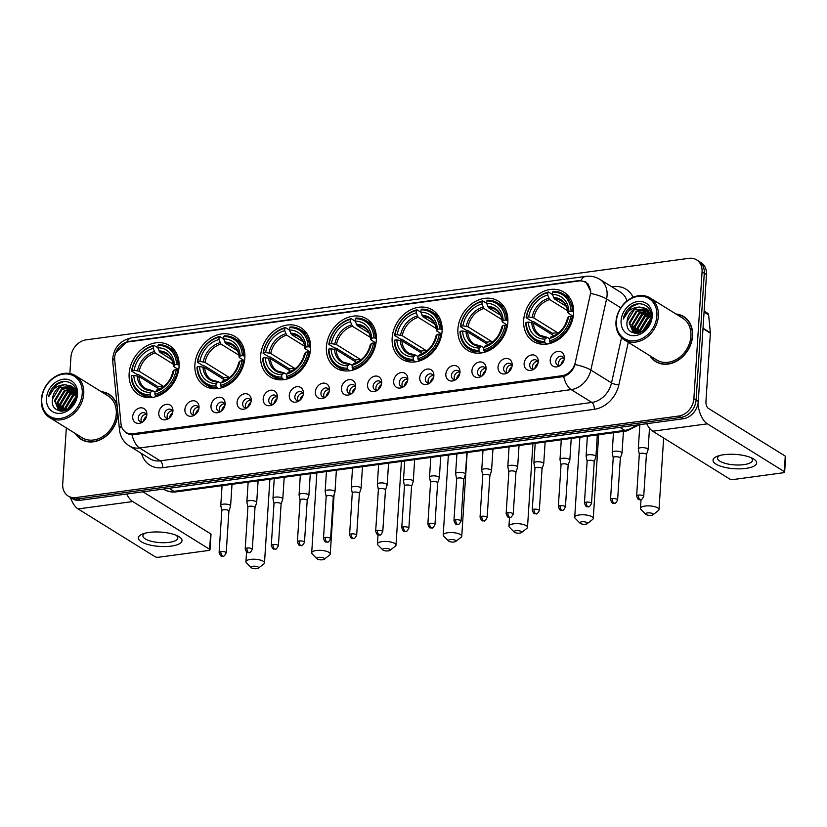 <?xml version="1.0" encoding="UTF-8"?>
<svg xmlns="http://www.w3.org/2000/svg" width="827" height="827" viewBox="0 0 827 827"><rect width="100%" height="100%" fill="white"/><g stroke="black" fill="none" stroke-linecap="round" stroke-linejoin="round"><path stroke-width="1.24" d="M392.153 337.943A28.976 23.321 -58.2 0 0 401.829 359.187A28.976 23.321 -58.2 0 0 427.363 357.037A28.976 23.321 -58.2 0 0 442.083 331.193A28.976 23.321 -58.2 0 0 432.407 309.949A28.976 23.321 -58.2 0 0 406.884 312.089A28.976 23.321 -58.2 0 0 392.153 337.943M194.893 364.614A28.976 23.321 -58.2 0 0 204.569 385.858A28.976 23.321 -58.2 0 0 230.092 383.718A28.976 23.321 -58.2 0 0 244.823 357.864A28.976 23.321 -58.2 0 0 235.147 336.62A28.976 23.321 -58.2 0 0 209.613 338.76A28.976 23.321 -58.2 0 0 194.893 364.614M260.65 355.724A28.976 23.321 -58.2 0 0 270.326 376.967A28.976 23.321 -58.2 0 0 295.849 374.827A28.976 23.321 -58.2 0 0 310.58 348.973A28.976 23.321 -58.2 0 0 300.894 327.73A28.976 23.321 -58.2 0 0 275.37 329.87A28.976 23.321 -58.2 0 0 260.65 355.724M326.396 346.833A28.976 23.321 -58.2 0 0 336.082 368.077A28.976 23.321 -58.2 0 0 361.606 365.937A28.976 23.321 -58.2 0 0 376.326 340.083A28.976 23.321 -58.2 0 0 366.65 318.84A28.976 23.321 -58.2 0 0 341.127 320.979A28.976 23.321 -58.2 0 0 326.396 346.833M457.91 329.053A28.976 23.321 -58.2 0 0 467.586 350.297A28.976 23.321 -58.2 0 0 493.109 348.146A28.976 23.321 -58.2 0 0 507.84 322.292A28.976 23.321 -58.2 0 0 498.164 301.059A28.976 23.321 -58.2 0 0 472.63 303.199A28.976 23.321 -58.2 0 0 457.91 329.053M523.667 320.152A28.976 23.321 -58.2 0 0 533.343 341.396A28.976 23.321 -58.2 0 0 558.866 339.256A28.976 23.321 -58.2 0 0 573.597 313.402A28.976 23.321 -58.2 0 0 563.911 292.158A28.976 23.321 -58.2 0 0 538.387 294.309A28.976 23.321 -58.2 0 0 523.667 320.152M129.136 373.504A28.976 23.321 -58.2 0 0 138.812 394.748A28.976 23.321 -58.2 0 0 164.346 392.608A28.976 23.321 -58.2 0 0 179.066 366.754A28.976 23.321 -58.2 0 0 169.39 345.51A28.976 23.321 -58.2 0 0 143.867 347.66A28.976 23.321 -58.2 0 0 129.136 373.504M172.926 411.112A8.198 6.606 121.8 0 1 167.912 418.948A8.198 6.606 121.8 0 1 158.794 413.024A8.198 6.606 121.8 0 1 166.248 404.351A8.198 6.606 121.8 0 1 172.946 410.854A8.198 6.606 121.8 0 1 172.926 411.112M172.812 412.104A4.921 3.959 -58.2 0 0 171.22 409.603A4.921 3.959 -58.2 0 0 166.878 409.965A4.921 3.959 -58.2 0 0 164.387 414.348A4.921 3.959 -58.2 0 0 166.02 417.955A4.921 3.959 -58.2 0 0 168.977 418.276M199.028 407.587A8.198 6.606 121.8 0 1 194.004 415.423A8.198 6.606 121.8 0 1 184.897 409.489A8.198 6.606 121.8 0 1 192.34 400.826A8.198 6.606 121.8 0 1 199.038 407.318A8.198 6.606 121.8 0 1 199.028 407.587M198.904 408.579A4.921 3.959 -58.2 0 0 197.312 406.067A4.921 3.959 -58.2 0 0 192.98 406.429A4.921 3.959 -58.2 0 0 190.479 410.823A4.921 3.959 -58.2 0 0 192.122 414.43A4.921 3.959 -58.2 0 0 195.079 414.74M225.12 404.052A8.198 6.606 121.8 0 1 220.106 411.887A8.198 6.606 121.8 0 1 210.988 405.964A8.198 6.606 121.8 0 1 218.431 397.301A8.198 6.606 121.8 0 1 225.13 403.793A8.198 6.606 121.8 0 1 225.12 404.052M224.996 405.054A4.921 3.959 -58.2 0 0 223.404 402.542A4.921 3.959 -58.2 0 0 219.072 402.904A4.921 3.959 -58.2 0 0 216.571 407.297A4.921 3.959 -58.2 0 0 218.214 410.905A4.921 3.959 -58.2 0 0 221.171 411.215M251.212 400.526A8.198 6.606 121.8 0 1 246.198 408.362A8.198 6.606 121.8 0 1 237.08 402.439A8.198 6.606 121.8 0 1 244.534 393.766A8.198 6.606 121.8 0 1 251.222 400.268A8.198 6.606 121.8 0 1 251.212 400.526M251.088 401.519A4.921 3.959 -58.2 0 0 249.496 399.007A4.921 3.959 -58.2 0 0 245.164 399.379A4.921 3.959 -58.2 0 0 242.662 403.762A4.921 3.959 -58.2 0 0 244.306 407.37A4.921 3.959 -58.2 0 0 247.263 407.69M277.303 397.001A8.198 6.606 121.8 0 1 272.29 404.837A8.198 6.606 121.8 0 1 263.172 398.903A8.198 6.606 121.8 0 1 270.625 390.241A8.198 6.606 121.8 0 1 277.324 396.733A8.198 6.606 121.8 0 1 277.303 397.001M277.19 397.994A4.921 3.959 -58.2 0 0 275.598 395.482A4.921 3.959 -58.2 0 0 271.256 395.844A4.921 3.959 -58.2 0 0 268.765 400.237A4.921 3.959 -58.2 0 0 270.398 403.845A4.921 3.959 -58.2 0 0 273.355 404.155M303.406 393.466A8.198 6.606 121.8 0 1 298.392 401.302A8.198 6.606 121.8 0 1 289.274 395.378A8.198 6.606 121.8 0 1 296.717 386.705A8.198 6.606 121.8 0 1 303.416 393.207A8.198 6.606 121.8 0 1 303.406 393.466M303.282 394.469A4.921 3.959 -58.2 0 0 301.69 391.957A4.921 3.959 -58.2 0 0 297.358 392.318A4.921 3.959 -58.2 0 0 294.857 396.712A4.921 3.959 -58.2 0 0 296.5 400.32A4.921 3.959 -58.2 0 0 299.457 400.63M329.497 389.941A8.198 6.606 121.8 0 1 324.484 397.777A8.198 6.606 121.8 0 1 315.366 391.853A8.198 6.606 121.8 0 1 322.809 383.18A8.198 6.606 121.8 0 1 329.508 389.682A8.198 6.606 121.8 0 1 329.497 389.941M329.373 390.933A4.921 3.959 -58.2 0 0 327.781 388.421A4.921 3.959 -58.2 0 0 323.45 388.793A4.921 3.959 -58.2 0 0 320.948 393.176A4.921 3.959 -58.2 0 0 322.592 396.784A4.921 3.959 -58.2 0 0 325.549 397.105M355.589 386.405A8.198 6.606 121.8 0 1 350.576 394.252A8.198 6.606 121.8 0 1 341.458 388.318A8.198 6.606 121.8 0 1 348.911 379.655A8.198 6.606 121.8 0 1 355.6 386.147A8.198 6.606 121.8 0 1 355.589 386.405M355.465 387.408A4.921 3.959 -58.2 0 0 353.873 384.896A4.921 3.959 -58.2 0 0 349.542 385.258A4.921 3.959 -58.2 0 0 347.04 389.651A4.921 3.959 -58.2 0 0 348.684 393.259A4.921 3.959 -58.2 0 0 351.64 393.569M381.681 382.88A8.198 6.606 121.8 0 1 376.667 390.716A8.198 6.606 121.8 0 1 367.55 384.793A8.198 6.606 121.8 0 1 375.003 376.12A8.198 6.606 121.8 0 1 381.702 382.622A8.198 6.606 121.8 0 1 381.681 382.88M381.567 383.873A4.921 3.959 -58.2 0 0 379.975 381.371A4.921 3.959 -58.2 0 0 375.634 381.733A4.921 3.959 -58.2 0 0 373.142 386.126A4.921 3.959 -58.2 0 0 374.776 389.734A4.921 3.959 -58.2 0 0 377.732 390.044M407.783 379.355A8.198 6.606 121.8 0 1 402.77 387.191A8.198 6.606 121.8 0 1 393.652 381.268A8.198 6.606 121.8 0 1 401.095 372.595A8.198 6.606 121.8 0 1 407.794 379.097A8.198 6.606 121.8 0 1 407.783 379.355M407.659 380.348A4.921 3.959 -58.2 0 0 406.067 377.836A4.921 3.959 -58.2 0 0 401.736 378.208A4.921 3.959 -58.2 0 0 399.234 382.591A4.921 3.959 -58.2 0 0 400.878 386.199A4.921 3.959 -58.2 0 0 403.834 386.509M433.875 375.82A8.198 6.606 121.8 0 1 428.862 383.666A8.198 6.606 121.8 0 1 419.744 377.732A8.198 6.606 121.8 0 1 427.187 369.069A8.198 6.606 121.8 0 1 433.886 375.561A8.198 6.606 121.8 0 1 433.875 375.82M433.751 376.823A4.921 3.959 -58.2 0 0 432.159 374.311A4.921 3.959 -58.2 0 0 427.828 374.672A4.921 3.959 -58.2 0 0 425.326 379.066A4.921 3.959 -58.2 0 0 426.97 382.674A4.921 3.959 -58.2 0 0 429.926 382.984M459.967 372.295A8.198 6.606 121.8 0 1 454.953 380.131A8.198 6.606 121.8 0 1 445.836 374.207A8.198 6.606 121.8 0 1 453.289 365.534A8.198 6.606 121.8 0 1 459.977 372.036A8.198 6.606 121.8 0 1 459.967 372.295M459.843 373.287A4.921 3.959 -58.2 0 0 458.251 370.785A4.921 3.959 -58.2 0 0 453.92 371.147A4.921 3.959 -58.2 0 0 451.418 375.541A4.921 3.959 -58.2 0 0 453.062 379.138A4.921 3.959 -58.2 0 0 456.018 379.459M486.059 368.77A8.198 6.606 121.8 0 1 481.045 376.605A8.198 6.606 121.8 0 1 471.928 370.682A8.198 6.606 121.8 0 1 479.381 362.009A8.198 6.606 121.8 0 1 486.08 368.511A8.198 6.606 121.8 0 1 486.059 368.77M485.945 369.762A4.921 3.959 -58.2 0 0 484.353 367.25A4.921 3.959 -58.2 0 0 480.011 367.612A4.921 3.959 -58.2 0 0 477.52 372.005A4.921 3.959 -58.2 0 0 479.164 375.613A4.921 3.959 -58.2 0 0 482.11 375.923M512.161 365.234A8.198 6.606 121.8 0 1 507.147 373.08A8.198 6.606 121.8 0 1 498.03 367.147A8.198 6.606 121.8 0 1 505.473 358.484A8.198 6.606 121.8 0 1 512.171 364.976A8.198 6.606 121.8 0 1 512.161 365.234M512.037 366.237A4.921 3.959 -58.2 0 0 510.445 363.725A4.921 3.959 -58.2 0 0 506.114 364.087A4.921 3.959 -58.2 0 0 503.612 368.48A4.921 3.959 -58.2 0 0 505.256 372.088A4.921 3.959 -58.2 0 0 508.212 372.398M538.253 361.709A8.198 6.606 121.8 0 1 533.239 369.545A8.198 6.606 121.8 0 1 524.122 363.622A8.198 6.606 121.8 0 1 531.565 354.948A8.198 6.606 121.8 0 1 538.263 361.451A8.198 6.606 121.8 0 1 538.253 361.709M538.129 362.702A4.921 3.959 -58.2 0 0 536.537 360.2A4.921 3.959 -58.2 0 0 532.206 360.562A4.921 3.959 -58.2 0 0 529.704 364.945A4.921 3.959 -58.2 0 0 531.347 368.553A4.921 3.959 -58.2 0 0 534.304 368.873M564.345 358.184A8.198 6.606 121.8 0 1 559.331 366.02A8.198 6.606 121.8 0 1 550.213 360.086A8.198 6.606 121.8 0 1 557.667 351.423A8.198 6.606 121.8 0 1 564.355 357.926A8.198 6.606 121.8 0 1 564.345 358.184M564.221 359.176A4.921 3.959 -58.2 0 0 562.629 356.664A4.921 3.959 -58.2 0 0 558.297 357.026A4.921 3.959 -58.2 0 0 555.796 361.42A4.921 3.959 -58.2 0 0 557.439 365.027A4.921 3.959 -58.2 0 0 560.396 365.338M146.834 414.637A8.198 6.606 121.8 0 1 141.82 422.483A8.198 6.606 121.8 0 1 132.702 416.55A8.198 6.606 121.8 0 1 140.156 407.887A8.198 6.606 121.8 0 1 146.844 414.379A8.198 6.606 121.8 0 1 146.834 414.637M146.71 415.64A4.921 3.959 -58.2 0 0 145.118 413.128A4.921 3.959 -58.2 0 0 140.786 413.49A4.921 3.959 -58.2 0 0 138.285 417.883A4.921 3.959 -58.2 0 0 139.928 421.491A4.921 3.959 -58.2 0 0 142.885 421.801M167.633 418.452A4.921 3.959 121.8 0 1 167.137 416.064A4.921 3.959 121.8 0 1 172.367 410.823M193.725 414.916A4.921 3.959 121.8 0 1 193.229 412.539A4.921 3.959 121.8 0 1 198.459 407.287M219.817 411.391A4.921 3.959 121.8 0 1 219.331 409.003A4.921 3.959 121.8 0 1 224.551 403.762M245.919 407.866A4.921 3.959 121.8 0 1 245.423 405.478A4.921 3.959 121.8 0 1 250.653 400.237M272.011 404.331A4.921 3.959 121.8 0 1 271.514 401.953A4.921 3.959 121.8 0 1 276.745 396.702M298.102 400.806A4.921 3.959 121.8 0 1 297.606 398.418A4.921 3.959 121.8 0 1 302.837 393.176M324.194 397.28A4.921 3.959 121.8 0 1 323.708 394.892A4.921 3.959 121.8 0 1 328.929 389.651M350.297 393.745A4.921 3.959 121.8 0 1 349.8 391.357A4.921 3.959 121.8 0 1 355.031 386.116M376.388 390.22A4.921 3.959 121.8 0 1 375.892 387.832A4.921 3.959 121.8 0 1 381.123 382.591M402.48 386.685A4.921 3.959 121.8 0 1 401.984 384.307A4.921 3.959 121.8 0 1 407.215 379.066M428.572 383.159A4.921 3.959 121.8 0 1 428.086 380.771A4.921 3.959 121.8 0 1 433.307 375.53M454.674 379.634A4.921 3.959 121.8 0 1 454.178 377.246A4.921 3.959 121.8 0 1 459.409 372.005M480.766 376.099A4.921 3.959 121.8 0 1 480.27 373.721A4.921 3.959 121.8 0 1 485.501 368.48M506.858 372.574A4.921 3.959 121.8 0 1 506.362 370.186A4.921 3.959 121.8 0 1 511.593 364.945M532.95 369.049A4.921 3.959 121.8 0 1 532.464 366.661A4.921 3.959 121.8 0 1 537.695 361.42M559.052 365.513A4.921 3.959 121.8 0 1 558.556 363.136A4.921 3.959 121.8 0 1 563.787 357.884M141.541 421.977A4.921 3.959 121.8 0 1 141.045 419.589A4.921 3.959 121.8 0 1 146.276 414.348M114.705 359.921A14.762 11.878 121.8 0 1 114.674 357.533A14.762 11.878 121.8 0 1 128.288 341.902L578.58 281.004A14.762 11.878 121.8 0 1 585.464 282.379A14.762 11.878 121.8 0 1 590.054 295.642L575.272 362.526A14.762 11.878 121.8 0 1 561.998 375.716L132.806 433.751A14.762 11.878 121.8 0 1 125.911 432.376A14.762 11.878 121.8 0 1 121.021 423.951L114.705 359.921M75.329 433.503A26.516 21.347 -58.2 0 0 81.087 439.333A26.516 21.347 -58.2 0 0 104.388 437.411A26.516 21.347 -58.2 0 0 117.91 413.841M80.808 438.827A26.516 21.347 -58.2 0 0 82.214 439.974M649.97 355.796A26.516 21.347 -58.2 0 0 655.728 361.616A26.516 21.347 -58.2 0 0 679.091 359.662A26.516 21.347 -58.2 0 0 692.561 336A26.516 21.347 -58.2 0 0 683.702 316.565A26.516 21.347 -58.2 0 0 675.928 313.991M655.449 361.12A26.516 21.347 -58.2 0 0 656.855 362.267M115.78 352.581L126.924 341.83L128.867 341.458L579.169 280.56L585.754 281.749L590.726 291.3L590.695 293.43A19.135 4.548 12.5 0 1 606.563 298.981L590.86 370.072A21.874 17.605 121.8 0 1 571.199 389.62L139.567 447.986A19.135 9.459 -97.7 0 1 132.041 434.909L126.428 433.307L122.923 429.585M66.336 427.921L62.707 484.012A16.406 13.201 -58.2 0 0 68.186 496.035L72.6 498.774A16.406 13.201 -58.2 0 0 80.25 500.304L683.154 418.772A16.406 13.201 -58.2 0 0 698.288 401.395L706.485 274.616L704.284 273.251A16.406 13.201 -58.2 0 0 698.805 261.229A16.406 13.201 -58.2 0 1 704.284 273.251L696.086 400.03L704.284 273.251L702.071 271.876A16.406 13.201 -58.2 0 0 696.603 259.854A16.406 13.201 -58.2 0 0 688.943 258.334L86.039 339.866A16.406 13.201 -58.2 0 0 70.915 357.233L69.861 373.525M683.154 418.772L680.952 417.397A16.406 13.201 -58.2 0 0 696.086 400.03A16.406 13.201 -58.2 0 1 680.952 417.397L78.048 498.929L680.952 417.397L678.75 416.033A16.406 13.201 -58.2 0 0 693.874 398.655L702.071 271.876M70.398 497.409A16.406 13.201 -58.2 0 0 78.048 498.929A16.406 13.201 -58.2 0 1 70.398 497.409M563.673 376.543A19.135 9.459 82.3 0 0 571.199 389.62L591.874 402.449A21.874 17.605 -58.2 0 0 611.525 382.911L590.86 370.072A19.135 4.548 12.5 0 0 575.065 364.531C572.904 370.61 569.11 374.61 563.673 376.543L132.041 434.909M117.062 405.23A26.516 21.347 -58.2 0 0 109.061 394.272A26.516 21.347 -58.2 0 0 101.287 391.698M68.186 496.035A16.406 13.201 -58.2 0 0 75.846 497.565L678.75 416.033M684.777 317.289A26.516 21.347 -58.2 0 0 683.133 316.534M110.136 394.996A26.516 21.347 -58.2 0 0 108.482 394.241M706.485 274.616A16.406 13.201 -58.2 0 0 701.007 262.593L696.603 259.854M171.23 546.109A21.874 7.185 3.7 0 1 143.743 543.039A21.874 7.185 3.7 0 1 143.061 533.818A21.874 7.185 3.7 0 1 149.18 532.412A21.874 7.185 3.7 0 1 177.908 536.072A21.874 7.185 3.7 0 1 171.23 546.109M145.128 533.188A17.501 5.748 -176.3 0 0 142.906 535.751A17.501 5.748 -176.3 0 0 151.517 541.334A17.501 5.748 -176.3 0 0 169.184 542.357A17.501 5.748 -176.3 0 0 177.826 538.015A17.501 5.748 -176.3 0 0 175.944 535.183M70.481 497.461A21.874 10.813 82.3 0 0 78.089 508.936L155 556.685A2.729 0.899 -176.3 0 0 158.732 557.222L208.652 550.472A2.729 0.899 -176.3 0 0 210.006 549.79A2.729 0.899 -176.3 0 0 209.634 549.293L210.637 533.828L142.968 491.817M126.707 494.019A21.874 10.813 82.3 0 0 132.733 501.544L209.634 549.293M210.637 533.828A2.729 0.899 3.7 0 1 211.009 534.325L210.006 549.79M82.245 393.528A23.507 18.928 -58.2 0 0 63.431 374.104A23.507 18.928 -58.2 0 0 41.743 399.007A23.507 18.928 -58.2 0 0 60.557 418.421A23.507 18.928 -58.2 0 0 82.245 393.528M83.744 393.735A24.603 19.807 -58.2 0 0 75.526 375.706A24.603 19.807 -58.2 0 0 53.848 377.525A24.603 19.807 -58.2 0 0 41.35 399.472A24.603 19.807 -58.2 0 0 49.568 417.511A24.603 19.807 -58.2 0 0 71.236 415.692A24.603 19.807 -58.2 0 0 83.744 393.735M49.568 417.511L82.09 437.7A24.603 19.807 -58.2 0 0 103.768 435.881A24.603 19.807 -58.2 0 0 116.266 413.934A24.603 19.807 -58.2 0 0 108.048 395.895L75.526 375.706M111.542 396.143A26.247 21.12 -58.2 0 0 111.118 395.875L108.916 394.5A26.247 21.12 -58.2 0 0 101.804 392.019M75.846 433.824A26.247 21.12 -58.2 0 0 81.232 439.096A26.247 21.12 -58.2 0 0 104.347 437.163A26.247 21.12 -58.2 0 0 117.682 413.748A26.247 21.12 -58.2 0 0 117.734 412.115M117.227 406.956A26.247 21.12 -58.2 0 0 108.916 394.5M68.279 409.148L75.36 397.405L76.425 396.733M65.591 410.44L65.529 407.36L72.6 395.699L76.508 393.786M66.201 410.213L66.222 407.794L73.293 396.123L76.601 394.417M63.4 410.998L62.78 405.654L69.84 393.983L75.95 391.616M63.906 410.905L63.462 406.078L70.533 394.407L76.115 392.122M61.56 411.133L60.02 403.938L67.09 392.267L75.143 389.837M61.984 411.133L60.712 404.372L67.773 392.701L75.36 390.251L70.274 392.701L61.777 406.956L61.911 410.988M60.102 410.988L57.259 402.232L64.33 390.561L74.141 388.37M60.433 411.05L57.952 402.656L65.023 390.985L74.409 388.711M60.175 411.009L58.634 410.264L54.51 400.516L61.57 388.845L72.983 387.16M59.73 410.936L58.634 410.264M58.986 410.471L55.192 400.94L62.263 389.279L73.293 387.439M72.91 404.889L74.327 402.728M69.096 408.61L76.239 397.694M52.442 399.234C49.92 417.066 76.291 412.88 76.601 395.306C78.048 382.777 63.648 376.833 54.468 385.764C51.346 388.866 49.393 392.525 48.607 396.753C51.791 389.072 57.27 385.072 65.044 384.751A13.666 10.999 -58.2 0 0 52.442 399.234L59.503 387.563L72.021 386.405M65.044 384.751L71.68 386.188L76.632 394.768M46.446 398.366A18.039 14.524 -58.2 0 0 60.898 413.273A18.039 14.524 -58.2 0 0 77.542 394.159A18.039 14.524 -58.2 0 0 63.09 379.252A18.039 14.524 -58.2 0 0 46.446 398.366M81.232 439.096L83.434 440.471A26.247 21.12 -58.2 0 0 83.868 440.729M48.607 396.753L56.836 384.359L63.782 381.505M59.585 409.996L59.368 405.457L67.866 391.202L73.582 388.597M62.242 411.122L62.118 407.173L70.615 392.918L75.505 390.53M64.806 410.688L64.878 408.879L73.376 394.624L76.342 392.949M67.783 409.448L76.529 396.071M59.472 410.719L59.327 410.14M59.151 409.272L59.017 405.251L67.514 390.995L72.631 388.545M64.475 410.781L64.537 408.672L73.034 394.417L76.26 392.629M67.369 409.665L76.57 395.606M71.463 406.584L75.329 400.63M256.815 568.666A3.825 1.261 -176.3 0 0 258.438 568.139A3.825 1.261 -176.3 0 0 257.362 566.66A3.825 1.261 -176.3 0 0 252.948 566.278A3.825 1.261 -176.3 0 0 251.274 567.673A3.825 1.261 -176.3 0 0 256.815 568.666M251.274 567.673L246.446 562.815A9.293 3.05 3.7 0 1 245.939 561.719A9.293 3.05 3.7 0 1 250.529 559.403A9.293 3.05 3.7 0 1 259.916 559.951A9.293 3.05 3.7 0 1 264.485 562.918A9.293 3.05 3.7 0 1 263.844 563.942L258.438 568.139M152.571 397.415L150.659 396.226L150.173 394.851A26.03 20.944 -58.2 0 1 131.638 375.727L133.819 375.427A23.507 18.928 -58.2 0 0 150.328 392.463L152.747 390.726L155.011 392.132M159.301 389.093L138.895 376.43L133.819 375.427M157.74 388.121A25.968 20.902 121.8 0 1 157.926 386.654L138.915 374.848L137.478 374.703L131.576 371.044L131.969 370.568A26.03 20.944 -58.2 0 1 153.326 346.058L153.946 345.366A27.115 21.833 -58.2 0 0 131.576 371.044M175.407 351.454A27.115 21.833 -58.2 0 0 174.859 351.103L168.956 347.433A27.115 21.833 -58.2 0 0 158.65 344.725L158.04 345.417A26.03 20.944 -58.2 0 1 176.565 364.542L178.063 364.759A27.115 21.833 -58.2 0 0 168.956 347.433M131.638 375.727L131.245 376.192A27.115 21.833 -58.2 0 0 140.352 393.518L146.245 397.177A27.115 21.833 -58.2 0 0 146.813 397.508M178.063 364.759L179.128 365.41M178.601 370.455L176.234 369.69A26.03 20.944 -58.2 0 1 154.876 394.21L155.362 395.585A27.115 21.833 -58.2 0 0 177.733 369.907M155.362 395.585L156.727 396.433M140.352 393.518A27.115 21.833 -58.2 0 0 150.659 396.226M176.565 364.542L174.383 364.831A23.507 18.928 -58.2 0 0 157.885 347.805L158.04 345.417M154.876 394.21L155.031 391.822A23.507 18.928 -58.2 0 0 174.052 369.989L176.234 369.69M150.328 392.463L150.173 394.851M153.946 345.366L157.885 347.805L159.9 352.302L171.737 359.652M178.735 369.69L173.763 366.599L174.383 364.831M157.461 390.086L155.031 391.822M174.052 369.989L173.432 371.757L173.153 371.054A21.026 16.933 -58.2 0 1 156.437 390.241M173.763 366.599L173.484 365.906A21.026 16.933 -58.2 0 0 158.98 350.937M137.22 375.913A21.026 16.933 -58.2 0 0 151.723 390.882L152.747 390.726M153.326 346.058L153.171 348.436A23.507 18.928 -58.2 0 0 134.15 370.279L131.969 370.568M173.153 364.097L155.197 352.943L153.171 348.436M134.15 370.279L139.225 371.271L162.909 385.982A20.23 16.282 -58.2 0 0 162.723 387.191M162.909 385.982L157.926 386.654M322.561 559.776A3.825 1.261 -176.3 0 0 324.184 559.248A3.825 1.261 -176.3 0 0 323.119 557.77A3.825 1.261 -176.3 0 0 318.705 557.377A3.825 1.261 -176.3 0 0 317.02 558.783A3.825 1.261 -176.3 0 0 322.561 559.776M317.02 558.783L312.203 553.925A9.293 3.05 3.7 0 1 311.696 552.829A9.293 3.05 3.7 0 1 316.286 550.513A9.293 3.05 3.7 0 1 325.673 551.061A9.293 3.05 3.7 0 1 330.242 554.028A9.293 3.05 3.7 0 1 329.601 555.051L324.184 559.248M218.328 388.525L216.405 387.336L215.919 385.951A26.03 20.944 -58.2 0 1 197.395 366.837L199.576 366.537A23.507 18.928 -58.2 0 0 216.074 383.573L218.504 381.836L220.768 383.242M225.058 380.203L204.651 367.529L199.576 366.537M223.486 379.231A25.968 20.902 121.8 0 1 223.683 377.763L204.662 365.947L203.225 365.813L197.333 362.154L197.725 361.678A26.03 20.944 -58.2 0 1 219.083 337.168L219.693 336.465A27.115 21.833 -58.2 0 0 197.333 362.154M241.164 342.564A27.115 21.833 -58.2 0 0 240.616 342.202L234.713 338.543A27.115 21.833 -58.2 0 0 224.406 335.834L223.786 336.527A26.03 20.944 -58.2 0 1 242.321 355.651L243.82 355.858A27.115 21.833 -58.2 0 0 234.713 338.543M197.395 366.837L197.002 367.302A27.115 21.833 -58.2 0 0 206.099 384.627L212.001 388.287A27.115 21.833 -58.2 0 0 212.56 388.618M243.82 355.858L244.875 356.52M244.358 361.554L241.991 360.799A26.03 20.944 -58.2 0 1 220.633 385.32L221.119 386.695A27.115 21.833 -58.2 0 0 243.489 361.017M221.119 386.695L222.484 387.543M206.099 384.627A27.115 21.833 -58.2 0 0 216.405 387.336M242.321 355.651L240.14 355.941A23.507 18.928 -58.2 0 0 223.631 338.915L223.786 336.527M220.633 385.32L220.788 382.932A23.507 18.928 -58.2 0 0 239.809 361.099L241.991 360.799M216.074 383.573L215.919 385.951M219.693 336.465L223.641 338.915L225.657 343.412L237.494 350.762M244.492 360.799L239.52 357.709L240.14 355.941M223.218 381.195L220.788 382.932M239.809 361.099L239.179 362.867L238.9 362.164A21.026 16.933 -58.2 0 1 222.194 381.35M239.52 357.709L239.241 357.016A21.026 16.933 -58.2 0 0 224.737 342.047M202.977 367.023A21.026 16.933 -58.2 0 0 217.48 381.991L218.504 381.836M219.083 337.168L218.928 339.546A23.507 18.928 -58.2 0 0 199.907 361.389L197.725 361.678M238.91 355.197L220.943 344.042L218.928 339.546M199.907 361.389L204.982 362.381L228.665 377.091A20.23 16.282 -58.2 0 0 228.479 378.301M228.665 377.091L223.683 377.763M388.318 550.885A3.825 1.261 -176.3 0 0 389.941 550.358A3.825 1.261 -176.3 0 0 388.876 548.88A3.825 1.261 -176.3 0 0 384.462 548.487A3.825 1.261 -176.3 0 0 382.777 549.893A3.825 1.261 -176.3 0 0 388.318 550.885M382.777 549.893L377.96 545.034A9.293 3.05 3.7 0 1 377.443 543.939A9.293 3.05 3.7 0 1 382.033 541.623A9.293 3.05 3.7 0 1 391.419 542.171A9.293 3.05 3.7 0 1 395.999 545.138A9.293 3.05 3.7 0 1 395.347 546.151L389.941 550.358M284.075 379.634L282.162 378.446L281.676 377.06A26.03 20.944 -58.2 0 1 263.151 357.936L265.333 357.646A23.507 18.928 -58.2 0 0 281.831 374.672L284.261 372.946L286.524 374.352M290.804 371.313L270.398 358.639L265.333 357.646M289.243 370.341A25.968 20.902 121.8 0 1 289.44 368.873L270.419 357.057L268.982 356.923L263.089 353.253L263.482 352.788A26.03 20.944 -58.2 0 1 284.829 328.267L285.449 327.575A27.115 21.833 -58.2 0 0 263.089 353.253M306.91 333.674A27.115 21.833 -58.2 0 0 306.362 333.312L300.47 329.653A27.115 21.833 -58.2 0 0 290.163 326.944L289.543 327.637A26.03 20.944 -58.2 0 1 308.078 346.761L309.577 346.968A27.115 21.833 -58.2 0 0 300.47 329.653M263.151 357.936L262.748 358.411A27.115 21.833 -58.2 0 0 271.856 375.727L277.758 379.397A27.115 21.833 -58.2 0 0 278.317 379.727M309.577 346.968L310.632 347.629M310.115 352.664L307.737 351.909A26.03 20.944 -58.2 0 1 286.39 376.43L286.876 377.805A27.115 21.833 -58.2 0 0 309.236 352.126M286.876 377.805L288.241 378.652M271.856 375.727A27.115 21.833 -58.2 0 0 282.162 378.446M308.078 346.761L305.897 347.051A23.507 18.928 -58.2 0 0 289.388 330.025L289.543 327.637M286.39 376.43L286.545 374.042A23.507 18.928 -58.2 0 0 305.556 352.209L307.737 351.909M281.831 374.672L281.676 377.06M285.449 327.575L289.388 330.025L291.414 334.522L303.251 341.871M310.249 351.909L305.266 348.818L305.897 347.051M288.964 372.305L286.545 374.042M305.556 352.209L304.936 353.977L304.656 353.274A21.026 16.933 -58.2 0 1 287.941 372.46M305.266 348.818L304.987 348.115A21.026 16.933 -58.2 0 0 290.484 333.147M268.734 358.132A21.026 16.933 -58.2 0 0 283.237 373.101L284.261 372.946M284.829 328.267L284.674 330.655A23.507 18.928 -58.2 0 0 265.663 352.488L263.482 352.788M304.667 346.306L286.7 335.152L284.674 330.655M265.663 352.488L270.739 353.491L294.422 368.191A20.23 16.282 -58.2 0 0 294.226 369.411M294.422 368.191L289.44 368.873M454.075 541.995A3.825 1.261 -176.3 0 0 455.698 541.468A3.825 1.261 -176.3 0 0 454.633 539.979A3.825 1.261 -176.3 0 0 450.208 539.597A3.825 1.261 -176.3 0 0 448.534 541.003A3.825 1.261 -176.3 0 0 454.075 541.995M448.534 541.003L443.706 536.134A9.293 3.05 3.7 0 1 443.2 535.038A9.293 3.05 3.7 0 1 447.789 532.733A9.293 3.05 3.7 0 1 457.176 533.281A9.293 3.05 3.7 0 1 461.755 536.237A9.293 3.05 3.7 0 1 461.104 537.261L455.698 541.468M349.831 370.734L347.919 369.545L347.433 368.17A26.03 20.944 -58.2 0 1 328.898 349.046L331.079 348.756A23.507 18.928 -58.2 0 0 347.588 365.782L350.017 364.045L352.281 365.451M356.561 362.422L336.155 349.749L331.079 348.756M355 361.451A25.968 20.902 121.8 0 1 355.197 359.972L336.175 348.167L334.739 348.033L328.836 344.363L329.239 343.898A26.03 20.944 -58.2 0 1 350.586 319.377L351.206 318.684A27.115 21.833 -58.2 0 0 328.836 344.363M372.667 324.773A27.115 21.833 -58.2 0 0 372.119 324.422L366.227 320.762A27.115 21.833 -58.2 0 0 355.92 318.044L355.3 318.746A26.03 20.944 -58.2 0 1 373.825 337.861L375.324 338.078A27.115 21.833 -58.2 0 0 366.227 320.762M328.898 349.046L328.505 349.521A27.115 21.833 -58.2 0 0 337.612 366.837L343.505 370.506A27.115 21.833 -58.2 0 0 344.073 370.837M375.324 338.078L376.388 338.739M375.872 343.774L373.494 343.019A26.03 20.944 -58.2 0 1 352.147 367.529L352.622 368.914A27.115 21.833 -58.2 0 0 374.993 343.236M352.622 368.914L353.987 369.762M337.612 366.837A27.115 21.833 -58.2 0 0 347.919 369.545M373.825 337.861L371.643 338.16A23.507 18.928 -58.2 0 0 355.145 321.124L355.3 318.746M352.147 367.529L352.302 365.152A23.507 18.928 -58.2 0 0 371.313 343.308L373.494 343.019M347.588 365.782L347.433 368.17M351.206 318.684L355.145 321.134L357.171 325.621L369.007 332.971M375.996 343.019L371.023 339.928L371.643 338.16M354.721 363.415L352.302 365.152M371.313 343.308L370.692 345.076L370.413 344.383A21.026 16.933 -58.2 0 1 353.698 363.57M371.023 339.928L370.744 339.225A21.026 16.933 -58.2 0 0 356.241 324.256M334.48 349.242A21.026 16.933 -58.2 0 0 348.994 364.211L350.017 364.045M350.586 319.377L350.431 321.765A23.507 18.928 -58.2 0 0 331.42 343.598L329.239 343.898M370.424 337.416L352.457 326.262L350.431 321.765M331.42 343.598L336.486 344.601L360.179 359.3A20.23 16.282 -58.2 0 0 359.983 360.52M360.179 359.3L355.197 359.972M519.832 533.105A3.825 1.261 -176.3 0 0 521.455 532.567A3.825 1.261 -176.3 0 0 520.379 531.089A3.825 1.261 -176.3 0 0 515.965 530.707A3.825 1.261 -176.3 0 0 514.291 532.112A3.825 1.261 -176.3 0 0 519.832 533.105M514.291 532.112L509.463 527.244A9.293 3.05 3.7 0 1 508.956 526.148A9.293 3.05 3.7 0 1 513.546 523.842A9.293 3.05 3.7 0 1 522.933 524.38A9.293 3.05 3.7 0 1 527.502 527.347A9.293 3.05 3.7 0 1 526.861 528.37L521.455 532.567M415.588 361.844L413.676 360.655L413.19 359.28A26.03 20.944 -58.2 0 1 394.655 340.155L396.836 339.866A23.507 18.928 -58.2 0 0 413.345 356.892L415.764 355.155L418.028 356.561M422.318 353.532L401.912 340.858L396.836 339.866M420.757 352.56A25.968 20.902 121.8 0 1 420.943 351.082L401.932 339.277L400.495 339.132L394.593 335.473L394.986 335.007A26.03 20.944 -58.2 0 1 416.343 310.487L416.963 309.794A27.115 21.833 -58.2 0 0 394.593 335.473M438.424 315.883A27.115 21.833 -58.2 0 0 437.876 315.532L431.973 311.872A27.115 21.833 -58.2 0 0 421.667 309.153L421.057 309.846A26.03 20.944 -58.2 0 1 439.582 328.97L441.08 329.187A27.115 21.833 -58.2 0 0 431.973 311.872M394.655 340.155L394.262 340.631A27.115 21.833 -58.2 0 0 403.369 357.946L409.262 361.606A27.115 21.833 -58.2 0 0 409.83 361.947M441.08 329.187L442.145 329.849M441.618 334.883L439.251 334.129A26.03 20.944 -58.2 0 1 417.893 358.639L418.379 360.024A27.115 21.833 -58.2 0 0 440.75 334.346M418.379 360.024L419.744 360.872M403.369 357.946A27.115 21.833 -58.2 0 0 413.676 360.655M439.582 328.97L437.4 329.27A23.507 18.928 -58.2 0 0 420.902 312.234L421.057 309.846M417.893 358.639L418.048 356.261A23.507 18.928 -58.2 0 0 437.07 334.418L439.251 334.129M413.345 356.892L413.19 359.28M416.963 309.794L420.902 312.244L422.917 316.731L434.754 324.081M441.752 334.118L436.78 331.038L437.4 329.27M420.478 354.525L418.048 356.261M437.07 334.418L436.449 336.186L436.17 335.493A21.026 16.933 -58.2 0 1 419.454 354.68M436.78 331.038L436.501 330.335A21.026 16.933 -58.2 0 0 421.997 315.366M400.237 340.352A21.026 16.933 -58.2 0 0 414.74 355.31L415.764 355.155M416.343 310.487L416.188 312.875A23.507 18.928 -58.2 0 0 397.167 334.708L394.986 335.007M436.17 328.526L418.214 317.372L416.188 312.875M397.167 334.708L402.242 335.7L425.926 350.41A20.23 16.282 -58.2 0 0 425.74 351.62M425.926 350.41L420.943 351.082M585.578 524.215A3.825 1.261 -176.3 0 0 587.201 523.677A3.825 1.261 -176.3 0 0 586.136 522.199A3.825 1.261 -176.3 0 0 581.722 521.816A3.825 1.261 -176.3 0 0 580.037 523.212A3.825 1.261 -176.3 0 0 585.578 524.215M580.037 523.212L575.22 518.353A9.293 3.05 3.7 0 1 574.713 517.257A9.293 3.05 3.7 0 1 579.303 514.952A9.293 3.05 3.7 0 1 588.69 515.49A9.293 3.05 3.7 0 1 593.259 518.457A9.293 3.05 3.7 0 1 592.618 519.48L587.201 523.677M481.345 352.953L479.422 351.764L478.936 350.39A26.03 20.944 -58.2 0 1 460.412 331.265L462.593 330.965A23.507 18.928 -58.2 0 0 479.091 348.002L481.521 346.265L483.785 347.671M488.075 344.632L467.668 331.968L462.593 330.965M486.503 343.67A25.968 20.902 121.8 0 1 486.7 342.192L467.679 330.387L466.242 330.242L460.35 326.582L460.742 326.107A26.03 20.944 -58.2 0 1 482.1 301.597L482.71 300.904A27.115 21.833 -58.2 0 0 460.35 326.582M504.181 306.993A27.115 21.833 -58.2 0 0 503.633 306.641L497.73 302.971A27.115 21.833 -58.2 0 0 487.423 300.263L486.803 300.956A26.03 20.944 -58.2 0 1 505.338 320.08L506.837 320.297A27.115 21.833 -58.2 0 0 497.73 302.971M460.412 331.265L460.019 331.73A27.115 21.833 -58.2 0 0 469.116 349.056L475.018 352.715A27.115 21.833 -58.2 0 0 475.577 353.057M506.837 320.297L507.892 320.948M507.375 325.993L505.008 325.238A26.03 20.944 -58.2 0 1 483.65 349.749L484.136 351.124A27.115 21.833 -58.2 0 0 506.506 325.445M484.136 351.124L485.501 351.971M469.116 349.056A27.115 21.833 -58.2 0 0 479.422 351.764M505.338 320.08L503.157 320.38A23.507 18.928 -58.2 0 0 486.648 303.344L486.803 300.956M483.65 349.749L483.805 347.361A23.507 18.928 -58.2 0 0 502.826 325.528L505.008 325.238M479.091 348.002L478.936 350.39M482.71 300.904L486.648 303.344L488.674 307.84L500.511 315.19M507.509 325.228L502.537 322.137L503.157 320.38M486.235 345.634L483.805 347.361M502.826 325.528L502.196 327.296L501.917 326.593A21.026 16.933 -58.2 0 1 485.211 345.789M502.537 322.137L502.258 321.445A21.026 16.933 -58.2 0 0 487.754 306.476M465.994 331.451A21.026 16.933 -58.2 0 0 480.497 346.42L481.521 346.265M482.1 301.597L481.945 303.985A23.507 18.928 -58.2 0 0 462.924 325.817L460.742 326.107M501.927 319.635L483.96 308.481L481.945 303.985M462.924 325.817L467.999 326.81L491.683 341.52A20.23 16.282 -58.2 0 0 491.496 342.729M491.683 341.52L486.7 342.192M651.335 515.314A3.825 1.261 -176.3 0 0 652.958 514.787A3.825 1.261 -176.3 0 0 651.893 513.309A3.825 1.261 -176.3 0 0 647.479 512.926A3.825 1.261 -176.3 0 0 645.794 514.322A3.825 1.261 -176.3 0 0 651.335 515.314M645.794 514.322L640.977 509.463A9.293 3.05 3.7 0 1 640.46 508.367A9.293 3.05 3.7 0 1 645.05 506.052A9.293 3.05 3.7 0 1 654.436 506.6A9.293 3.05 3.7 0 1 659.016 509.566A9.293 3.05 3.7 0 1 658.364 510.59L652.958 514.787M547.092 344.063L545.179 342.874L544.693 341.499A26.03 20.944 -58.2 0 1 526.168 322.375L528.35 322.075A23.507 18.928 -58.2 0 0 544.848 339.111L547.278 337.375L549.542 338.781M553.821 335.741L533.415 323.078L528.35 322.075M552.26 334.77A25.968 20.902 121.8 0 1 552.457 333.302L533.436 321.496L531.999 321.352L526.106 317.692L526.499 317.217A26.03 20.944 -58.2 0 1 547.846 292.706L548.466 292.014A27.115 21.833 -58.2 0 0 526.106 317.692M569.927 298.102A27.115 21.833 -58.2 0 0 569.379 297.751L563.487 294.081A27.115 21.833 -58.2 0 0 553.18 291.373L552.56 292.065A26.03 20.944 -58.2 0 1 571.095 311.19L572.594 311.407A27.115 21.833 -58.2 0 0 563.487 294.081M526.168 322.375L525.765 322.84A27.115 21.833 -58.2 0 0 534.873 340.166L540.775 343.825A27.115 21.833 -58.2 0 0 541.334 344.156M572.594 311.407L573.649 312.058M573.132 317.103L570.754 316.338A26.03 20.944 -58.2 0 1 549.407 340.858L549.893 342.233A27.115 21.833 -58.2 0 0 572.253 316.555M549.893 342.233L551.258 343.081M534.873 340.166A27.115 21.833 -58.2 0 0 545.179 342.874M571.095 311.19L568.914 311.479A23.507 18.928 -58.2 0 0 552.405 294.453L552.56 292.065M549.407 340.858L549.562 338.47A23.507 18.928 -58.2 0 0 568.573 316.638L570.754 316.338M544.848 339.111L544.693 341.499M548.466 292.014L552.405 294.453L554.431 298.95L566.268 306.3M573.266 316.338L568.283 313.247L568.914 311.479M551.981 336.734L549.562 338.47M568.573 316.638L567.953 318.405L567.673 317.702A21.026 16.933 -58.2 0 1 550.958 336.889M568.283 313.247L568.004 312.554A21.026 16.933 -58.2 0 0 553.501 297.586M531.751 322.561A21.026 16.933 -58.2 0 0 546.254 337.53L547.278 337.375M547.846 292.706L547.691 295.084A23.507 18.928 -58.2 0 0 528.68 316.927L526.499 317.217M567.684 310.745L549.717 299.591L547.691 295.084M528.68 316.927L533.756 317.919L557.439 332.63A20.23 16.282 -58.2 0 0 557.243 333.839M557.439 332.63L552.457 333.302M146.555 416.343A6.016 4.838 -58.2 0 0 143.453 421.346M228.903 511.148L230.578 506.176A4.921 1.613 -176.3 0 0 230.599 506.031A4.921 1.613 -176.3 0 0 229.927 505.142A4.921 1.613 -176.3 0 0 223.207 504.181A4.921 1.613 -176.3 0 0 220.778 505.4A4.921 1.613 -176.3 0 0 220.788 505.545L221.812 510.693M228.883 511.2A3.556 1.168 -176.3 0 0 228.903 511.096A3.556 1.168 -176.3 0 0 228.417 510.455A3.556 1.168 -176.3 0 0 223.569 509.763A3.556 1.168 -176.3 0 0 221.812 510.641A3.556 1.168 -176.3 0 0 221.822 510.745M745.882 468.402A21.874 7.185 3.7 0 1 718.384 465.332A21.874 7.185 3.7 0 1 717.702 456.111A21.874 7.185 3.7 0 1 723.821 454.705A21.874 7.185 3.7 0 1 752.549 458.365A21.874 7.185 3.7 0 1 745.882 468.402M719.769 455.481A17.501 5.748 -176.3 0 0 717.547 458.044A17.501 5.748 -176.3 0 0 726.158 463.627A17.501 5.748 -176.3 0 0 743.824 464.65A17.501 5.748 -176.3 0 0 752.467 460.298A17.501 5.748 -176.3 0 0 750.596 457.476M646.714 423.703A21.874 10.813 82.3 0 0 652.73 431.218L729.641 478.978A2.729 0.899 -176.3 0 0 733.373 479.515L783.303 472.755A2.729 0.899 -176.3 0 0 784.647 472.083A2.729 0.899 -176.3 0 0 784.275 471.586L785.278 456.122L708.367 408.373A5.469 2.698 -97.7 0 1 705.948 401.508L710.362 333.188L702.991 328.608M697.916 404.052A21.874 10.813 82.3 0 0 707.374 423.837L784.275 471.586M785.278 456.122A2.729 0.899 3.7 0 1 785.65 456.618L784.647 472.083M704.128 311.107L707.695 313.319A2.729 2.202 121.8 0 1 708.594 314.88L710.362 332.743A2.729 2.202 121.8 0 1 710.362 333.188M656.896 315.811A23.507 18.928 -58.2 0 0 638.072 296.397A23.507 18.928 -58.2 0 0 616.384 321.289A23.507 18.928 -58.2 0 0 635.208 340.714A23.507 18.928 -58.2 0 0 656.896 315.811M658.385 316.028A24.603 19.807 -58.2 0 0 650.167 297.989A24.603 19.807 -58.2 0 0 628.499 299.808A24.603 19.807 -58.2 0 0 615.991 321.765A24.603 19.807 -58.2 0 0 624.209 339.804A24.603 19.807 -58.2 0 0 645.887 337.985A24.603 19.807 -58.2 0 0 658.385 316.028M624.209 339.804L656.741 359.993A24.603 19.807 -58.2 0 0 678.409 358.174A24.603 19.807 -58.2 0 0 690.907 336.227A24.603 19.807 -58.2 0 0 682.699 318.188L650.167 297.989M686.183 318.436A26.247 21.12 -58.2 0 0 685.769 318.168L683.557 316.793A26.247 21.12 -58.2 0 0 676.445 314.312M650.487 356.117A26.247 21.12 -58.2 0 0 655.873 361.389A26.247 21.12 -58.2 0 0 678.988 359.445A26.247 21.12 -58.2 0 0 692.323 336.031A26.247 21.12 -58.2 0 0 683.557 316.793M642.92 331.441L650.001 319.698L651.076 319.026M640.232 332.733L640.17 329.653L647.241 317.981L651.149 316.079M640.842 332.495L640.863 330.087L647.934 318.416L651.242 316.71M638.041 333.291L637.421 327.947L644.491 316.276L650.591 313.909M638.558 333.198L638.103 328.371L645.174 316.7L650.756 314.405M636.201 333.426L634.66 326.231L641.731 314.56L649.784 312.13M636.635 333.415L635.353 326.655L642.424 314.994L650.012 312.544L644.915 314.994L636.418 329.249L636.552 333.281M634.743 333.281L631.9 324.515L638.971 312.854L648.792 310.663M635.074 333.343L632.593 324.949L639.664 313.278L649.05 311.004M634.816 333.302L633.275 332.557L629.151 322.809L636.221 311.138L647.634 309.453M634.371 333.219L633.275 332.557M633.627 332.764L629.833 323.233L636.904 311.562L647.934 309.732M647.551 327.182L648.968 325.021M643.737 330.903L650.89 319.987M627.083 321.527C624.571 339.359 650.942 335.173 651.242 317.599C652.699 305.07 638.289 299.126 629.109 308.047C625.987 311.148 624.034 314.818 623.258 319.046C626.432 311.355 631.911 307.365 639.695 307.044A13.666 10.999 -58.2 0 0 627.083 321.527L634.154 309.856L646.662 308.698M639.695 307.044L646.321 308.481L651.273 317.061M621.098 320.659A18.039 14.524 -58.2 0 0 635.539 335.566A18.039 14.524 -58.2 0 0 652.183 316.452A18.039 14.524 -58.2 0 0 637.741 301.545A18.039 14.524 -58.2 0 0 621.098 320.659M655.873 361.389L658.075 362.753A26.247 21.12 -58.2 0 0 658.509 363.012M623.258 319.046L631.477 306.652L638.423 303.798M634.237 332.289L634.009 327.75L642.507 313.495L648.223 310.89M636.883 333.405L636.759 329.466L645.267 315.211L650.146 312.823M639.447 332.981L639.519 331.172L648.017 316.917L650.983 315.242M642.424 331.73L651.169 318.364M634.113 333.012L633.968 332.433M633.792 331.565L633.658 327.533L642.166 313.278L647.272 310.838M639.116 333.074L639.178 330.965L647.675 316.7L650.901 314.922M642.01 331.958L651.221 317.899M646.104 328.877L649.97 322.923M172.657 412.818A6.016 4.838 -58.2 0 0 169.545 417.821M254.995 507.623L256.67 502.651A4.921 1.613 -176.3 0 0 256.701 502.506A4.921 1.613 -176.3 0 0 256.029 501.617A4.921 1.613 -176.3 0 0 249.309 500.645A4.921 1.613 -176.3 0 0 246.87 501.875A4.921 1.613 -176.3 0 0 246.88 502.01L247.904 507.168M254.974 507.675A3.556 1.168 -176.3 0 0 254.995 507.571A3.556 1.168 -176.3 0 0 254.509 506.93A3.556 1.168 -176.3 0 0 249.661 506.227A3.556 1.168 -176.3 0 0 247.904 507.116A3.556 1.168 -176.3 0 0 247.914 507.22M198.749 409.282A6.016 4.838 -58.2 0 0 195.637 414.286M281.087 504.098L282.762 499.115A4.921 1.613 -176.3 0 0 282.793 498.981A4.921 1.613 -176.3 0 0 282.121 498.092A4.921 1.613 -176.3 0 0 275.401 497.12A4.921 1.613 -176.3 0 0 272.972 498.34A4.921 1.613 -176.3 0 0 272.982 498.485L273.995 503.633M281.077 504.139A3.556 1.168 -176.3 0 0 281.097 504.046A3.556 1.168 -176.3 0 0 280.611 503.405A3.556 1.168 -176.3 0 0 275.753 502.702A3.556 1.168 -176.3 0 0 273.995 503.581A3.556 1.168 -176.3 0 0 274.006 503.684M224.841 405.757A6.016 4.838 -58.2 0 0 221.739 410.761M307.189 500.562L308.853 495.59A4.921 1.613 -176.3 0 0 308.885 495.445A4.921 1.613 -176.3 0 0 308.213 494.556A4.921 1.613 -176.3 0 0 301.493 493.595A4.921 1.613 -176.3 0 0 299.064 494.815A4.921 1.613 -176.3 0 0 299.074 494.959L300.087 500.108M307.168 500.614A3.556 1.168 -176.3 0 0 307.189 500.511A3.556 1.168 -176.3 0 0 306.703 499.87A3.556 1.168 -176.3 0 0 301.845 499.177A3.556 1.168 -176.3 0 0 300.098 500.056A3.556 1.168 -176.3 0 0 300.098 500.159M250.932 402.232A6.016 4.838 -58.2 0 0 247.831 407.235M333.281 497.037L334.956 492.065A4.921 1.613 -176.3 0 0 334.976 491.92A4.921 1.613 -176.3 0 0 334.304 491.031A4.921 1.613 -176.3 0 0 327.585 490.06A4.921 1.613 -176.3 0 0 325.156 491.29A4.921 1.613 -176.3 0 0 325.166 491.424L326.189 496.582M333.26 497.089A3.556 1.168 -176.3 0 0 333.281 496.986A3.556 1.168 -176.3 0 0 332.795 496.345A3.556 1.168 -176.3 0 0 327.947 495.642A3.556 1.168 -176.3 0 0 326.189 496.531A3.556 1.168 -176.3 0 0 326.2 496.634M277.035 398.697A6.016 4.838 -58.2 0 0 273.923 403.7M359.373 493.512L361.048 488.53A4.921 1.613 -176.3 0 0 361.079 488.395A4.921 1.613 -176.3 0 0 360.407 487.506A4.921 1.613 -176.3 0 0 353.687 486.534A4.921 1.613 -176.3 0 0 351.248 487.754A4.921 1.613 -176.3 0 0 351.258 487.899L352.281 493.047M359.352 493.554A3.556 1.168 -176.3 0 0 359.373 493.461A3.556 1.168 -176.3 0 0 358.887 492.809A3.556 1.168 -176.3 0 0 354.039 492.117A3.556 1.168 -176.3 0 0 352.281 492.995A3.556 1.168 -176.3 0 0 352.292 493.099M303.127 395.172A6.016 4.838 -58.2 0 0 300.015 400.175M385.465 489.977L387.139 485.004A4.921 1.613 -176.3 0 0 387.17 484.86A4.921 1.613 -176.3 0 0 386.498 483.971A4.921 1.613 -176.3 0 0 379.779 483.009A4.921 1.613 -176.3 0 0 377.35 484.229A4.921 1.613 -176.3 0 0 377.36 484.374L378.373 489.522M385.454 490.029A3.556 1.168 -176.3 0 0 385.475 489.925A3.556 1.168 -176.3 0 0 384.989 489.284A3.556 1.168 -176.3 0 0 380.131 488.592A3.556 1.168 -176.3 0 0 378.373 489.47A3.556 1.168 -176.3 0 0 378.384 489.574M329.218 391.647A6.016 4.838 -58.2 0 0 326.117 396.65M411.567 486.452L413.231 481.469A4.921 1.613 -176.3 0 0 413.262 481.335A4.921 1.613 -176.3 0 0 412.59 480.446A4.921 1.613 -176.3 0 0 405.871 479.474A4.921 1.613 -176.3 0 0 403.442 480.704A4.921 1.613 -176.3 0 0 403.452 480.838L404.465 485.997M411.546 486.503A3.556 1.168 -176.3 0 0 411.567 486.4A3.556 1.168 -176.3 0 0 411.081 485.759A3.556 1.168 -176.3 0 0 406.222 485.056A3.556 1.168 -176.3 0 0 404.475 485.945A3.556 1.168 -176.3 0 0 404.475 486.049M355.31 388.111A6.016 4.838 -58.2 0 0 352.209 393.114M437.659 482.927L439.333 477.944A4.921 1.613 -176.3 0 0 439.354 477.81A4.921 1.613 -176.3 0 0 438.682 476.91A4.921 1.613 -176.3 0 0 431.963 475.949A4.921 1.613 -176.3 0 0 429.533 477.169A4.921 1.613 -176.3 0 0 429.544 477.313L430.567 482.461M437.638 482.968A3.556 1.168 -176.3 0 0 437.659 482.875A3.556 1.168 -176.3 0 0 437.173 482.224A3.556 1.168 -176.3 0 0 432.325 481.531A3.556 1.168 -176.3 0 0 430.567 482.41A3.556 1.168 -176.3 0 0 430.578 482.513M381.412 384.586A6.016 4.838 -58.2 0 0 378.301 389.589M463.751 479.391L465.425 474.419A4.921 1.613 -176.3 0 0 465.456 474.274A4.921 1.613 -176.3 0 0 464.784 473.385A4.921 1.613 -176.3 0 0 458.065 472.424A4.921 1.613 -176.3 0 0 455.625 473.644A4.921 1.613 -176.3 0 0 455.636 473.788L456.659 478.936M463.73 479.443A3.556 1.168 -176.3 0 0 463.751 479.34A3.556 1.168 -176.3 0 0 463.265 478.699A3.556 1.168 -176.3 0 0 458.416 477.996A3.556 1.168 -176.3 0 0 456.659 478.885A3.556 1.168 -176.3 0 0 456.669 478.988M407.504 381.061A6.016 4.838 -58.2 0 0 404.393 386.064M489.842 475.866L491.517 470.883A4.921 1.613 -176.3 0 0 491.548 470.749A4.921 1.613 -176.3 0 0 490.876 469.86A4.921 1.613 -176.3 0 0 484.157 468.888A4.921 1.613 -176.3 0 0 481.727 470.118A4.921 1.613 -176.3 0 0 481.738 470.253L482.751 475.401M489.832 475.918A3.556 1.168 -176.3 0 0 489.853 475.814A3.556 1.168 -176.3 0 0 489.367 475.174A3.556 1.168 -176.3 0 0 484.508 474.471A3.556 1.168 -176.3 0 0 482.751 475.36A3.556 1.168 -176.3 0 0 482.761 475.453M433.596 377.525A6.016 4.838 -58.2 0 0 430.495 382.529M515.945 472.331L517.609 467.358A4.921 1.613 -176.3 0 0 517.64 467.224A4.921 1.613 -176.3 0 0 516.968 466.325A4.921 1.613 -176.3 0 0 510.249 465.363A4.921 1.613 -176.3 0 0 507.819 466.583A4.921 1.613 -176.3 0 0 507.83 466.728L508.843 471.876M515.924 472.382A3.556 1.168 -176.3 0 0 515.945 472.289A3.556 1.168 -176.3 0 0 515.459 471.638A3.556 1.168 -176.3 0 0 510.6 470.945A3.556 1.168 -176.3 0 0 508.853 471.824A3.556 1.168 -176.3 0 0 508.853 471.928M459.688 374A6.016 4.838 -58.2 0 0 456.587 379.004M542.036 468.806L543.711 463.833A4.921 1.613 -176.3 0 0 543.732 463.689A4.921 1.613 -176.3 0 0 543.06 462.8A4.921 1.613 -176.3 0 0 536.341 461.838A4.921 1.613 -176.3 0 0 533.911 463.058A4.921 1.613 -176.3 0 0 533.922 463.192L534.945 468.351M542.016 468.857A3.556 1.168 -176.3 0 0 542.036 468.754A3.556 1.168 -176.3 0 0 541.551 468.113A3.556 1.168 -176.3 0 0 536.702 467.41A3.556 1.168 -176.3 0 0 534.945 468.299A3.556 1.168 -176.3 0 0 534.955 468.402M485.79 370.475A6.016 4.838 -58.2 0 0 482.679 375.468M568.128 465.281L569.803 460.298A4.921 1.613 -176.3 0 0 569.834 460.163A4.921 1.613 -176.3 0 0 569.162 459.274A4.921 1.613 -176.3 0 0 562.443 458.303A4.921 1.613 -176.3 0 0 560.003 459.523A4.921 1.613 -176.3 0 0 560.013 459.667L561.037 464.815M568.108 465.332A3.556 1.168 -176.3 0 0 568.128 465.229A3.556 1.168 -176.3 0 0 567.642 464.588A3.556 1.168 -176.3 0 0 562.794 463.885A3.556 1.168 -176.3 0 0 561.037 464.774A3.556 1.168 -176.3 0 0 561.047 464.867M511.882 366.94A6.016 4.838 -58.2 0 0 508.77 371.943M594.22 461.745L595.895 456.773A4.921 1.613 -176.3 0 0 595.926 456.638A4.921 1.613 -176.3 0 0 595.254 455.739A4.921 1.613 -176.3 0 0 588.535 454.778A4.921 1.613 -176.3 0 0 586.105 455.997A4.921 1.613 -176.3 0 0 586.116 456.142L587.129 461.29M594.21 461.797A3.556 1.168 -176.3 0 0 594.231 461.704A3.556 1.168 -176.3 0 0 593.745 461.052A3.556 1.168 -176.3 0 0 588.886 460.36A3.556 1.168 -176.3 0 0 587.129 461.239A3.556 1.168 -176.3 0 0 587.139 461.342M537.974 363.415A6.016 4.838 -58.2 0 0 534.873 368.418M620.322 458.22L621.987 453.248A4.921 1.613 -176.3 0 0 622.018 453.103A4.921 1.613 -176.3 0 0 621.346 452.214A4.921 1.613 -176.3 0 0 614.626 451.242A4.921 1.613 -176.3 0 0 612.197 452.472A4.921 1.613 -176.3 0 0 612.207 452.607L613.221 457.765M620.302 458.272A3.556 1.168 -176.3 0 0 620.322 458.168A3.556 1.168 -176.3 0 0 619.837 457.527A3.556 1.168 -176.3 0 0 614.978 456.824A3.556 1.168 -176.3 0 0 613.231 457.713A3.556 1.168 -176.3 0 0 613.231 457.817M564.066 359.89A6.016 4.838 -58.2 0 0 560.964 364.883M646.414 454.695L648.089 449.712A4.921 1.613 -176.3 0 0 648.11 449.578A4.921 1.613 -176.3 0 0 647.438 448.689A4.921 1.613 -176.3 0 0 640.718 447.717A4.921 1.613 -176.3 0 0 638.289 448.937A4.921 1.613 -176.3 0 0 638.299 449.082L639.323 454.23M646.394 454.747A3.556 1.168 -176.3 0 0 646.414 454.643A3.556 1.168 -176.3 0 0 645.928 454.002A3.556 1.168 -176.3 0 0 641.08 453.299A3.556 1.168 -176.3 0 0 639.323 454.178A3.556 1.168 -176.3 0 0 639.333 454.281M132.806 433.751L134.346 434.713M561.998 375.716L563.445 376.605M611.939 286.876L613.345 286.69A5.469 2.698 -97.7 0 1 613.221 287.672M613.345 286.69A27.343 22.009 121.8 0 1 633.11 297.255M626.98 300.945A21.874 17.605 -58.2 0 0 620.457 292.169L599.782 279.33A21.874 17.605 121.8 0 1 607.09 295.363A21.874 17.605 121.8 0 1 606.563 298.981L620.777 307.799M580.988 280.425A19.135 9.459 -97.7 0 1 585.847 276.373L131.782 337.767C120.515 340.217 114.167 347.092 112.73 358.401L112.792 361.957A19.135 7.836 -5.6 0 1 114.643 358.091M112.792 361.957L119.501 430.009A19.135 7.836 -5.6 0 1 121.414 426.091M162.661 467.689A5.469 2.698 -97.7 0 0 160.231 460.825L139.567 447.986A21.874 17.605 121.8 0 1 129.363 445.949L150.028 458.789A21.874 17.605 -58.2 0 0 160.231 460.825L591.874 402.449A5.469 2.698 -97.7 0 1 594.293 409.313L162.661 467.689A27.343 22.009 121.8 0 1 141.572 453.537M131.782 337.767A19.135 9.459 82.3 0 0 126.924 341.83M628.272 342.326L618.865 384.886A27.343 22.009 121.8 0 1 594.293 409.313M75.846 497.565L80.25 500.304M693.874 398.655L698.288 401.395M618.865 384.886A5.469 1.303 -167.5 0 1 611.525 382.911L621.522 337.705M579.169 280.56L579.717 280.911M639.271 424.706L626.907 430.919L176.141 491.879C171.696 492.447 167.592 491.6 163.808 489.315A21.874 17.605 -58.2 0 0 174.011 491.352L169.08 488.292M176.141 491.879A10.937 5.407 -97.7 0 1 174.011 491.352L624.778 430.391L619.847 427.332M626.907 430.919A10.937 5.407 -97.7 0 1 624.778 430.391A21.874 17.605 -58.2 0 0 635.87 425.161M132.733 501.544L78.089 508.936M138.895 376.43A20.23 16.282 -58.2 0 0 145.655 388.7L152.323 390.592M173.391 366.144C172.884 360.603 170.755 356.664 167.002 354.328A20.23 16.282 -58.2 0 0 159.9 352.302M154.267 351.568A21.026 16.933 -58.2 0 0 137.551 370.765M155.197 352.943A20.23 16.282 -58.2 0 0 139.225 371.271M204.651 367.529A20.23 16.282 -58.2 0 0 211.412 379.81L218.07 381.702M239.148 357.254C238.641 351.713 236.512 347.774 232.749 345.438A20.23 16.282 -58.2 0 0 225.657 343.412M220.023 342.678A21.026 16.933 -58.2 0 0 203.308 361.864M220.943 344.042A20.23 16.282 -58.2 0 0 204.982 362.381M270.398 358.639A20.23 16.282 -58.2 0 0 277.169 370.92L283.826 372.801M304.905 348.363C304.398 342.823 302.268 338.884 298.506 336.548A20.23 16.282 -58.2 0 0 291.414 334.522M285.78 333.788A21.026 16.933 -58.2 0 0 269.064 352.974M286.7 335.152A20.23 16.282 -58.2 0 0 270.739 353.491M336.155 349.749A20.23 16.282 -58.2 0 0 342.916 362.03L349.583 363.911M370.651 339.473C370.155 333.932 368.025 329.983 364.262 327.647A20.23 16.282 -58.2 0 0 357.171 325.621M351.527 324.897A21.026 16.933 -58.2 0 0 334.821 344.084M352.457 326.262A20.23 16.282 -58.2 0 0 336.486 344.601M401.912 340.858A20.23 16.282 -58.2 0 0 408.672 353.129L415.34 355.021M436.408 330.583C435.901 325.032 433.772 321.093 430.019 318.757A20.23 16.282 -58.2 0 0 422.917 316.731M417.284 316.007A21.026 16.933 -58.2 0 0 400.568 335.193M418.214 317.372A20.23 16.282 -58.2 0 0 402.242 335.7M467.668 331.968A20.23 16.282 -58.2 0 0 474.429 344.239L481.087 346.131M502.165 321.682C501.658 316.141 499.529 312.203 495.766 309.867A20.23 16.282 -58.2 0 0 488.674 307.84M483.04 307.117A21.026 16.933 -58.2 0 0 466.325 326.303M483.96 308.481A20.23 16.282 -58.2 0 0 467.999 326.81M533.415 323.078A20.23 16.282 -58.2 0 0 540.186 335.348L546.843 337.24M567.922 312.792C567.415 307.251 565.286 303.313 561.523 300.976A20.23 16.282 -58.2 0 0 554.431 298.95M548.797 298.216A21.026 16.933 -58.2 0 0 532.081 317.413M549.717 299.591A20.23 16.282 -58.2 0 0 533.756 317.919M220.861 551.557A3.556 1.168 -176.3 0 0 219.103 552.436C221.254 558.246 221.688 555.362 223.135 556.189A3.556 1.757 82.3 0 1 222.442 556.023A3.556 1.757 -97.7 0 1 220.861 551.557A3.556 1.168 -176.3 0 1 224.448 551.764A3.556 1.168 -176.3 0 1 226.205 552.901L228.903 511.096M707.374 423.837L652.73 431.218M703.022 328.195L710.362 332.743M708.594 314.88L704.066 312.068M246.953 548.022A3.556 1.168 -176.3 0 0 245.205 548.911C247.345 554.721 247.78 551.836 249.227 552.663A3.556 1.757 82.3 0 1 248.534 552.488A3.556 1.757 -97.7 0 1 246.953 548.022A3.556 1.168 -176.3 0 1 250.55 548.239A3.556 1.168 -176.3 0 1 252.297 549.366L254.995 507.571M273.055 544.497A3.556 1.168 -176.3 0 0 271.297 545.386C273.437 551.196 273.882 548.311 275.319 549.128A3.556 1.757 82.3 0 1 274.626 548.963A3.556 1.757 -97.7 0 1 273.055 544.497A3.556 1.168 -176.3 0 1 276.642 544.704A3.556 1.168 -176.3 0 1 278.389 545.841L281.097 504.046M299.147 540.972A3.556 1.168 -176.3 0 0 297.389 541.85C299.529 547.66 299.974 544.776 301.41 545.603A3.556 1.757 82.3 0 1 300.718 545.427A3.556 1.757 -97.7 0 1 299.147 540.972A3.556 1.168 -176.3 0 1 302.734 541.178A3.556 1.168 -176.3 0 1 304.481 542.316L307.189 500.511M325.238 537.436A3.556 1.168 -176.3 0 0 323.481 538.325C325.631 544.135 326.065 541.251 327.513 542.078A3.556 1.757 82.3 0 1 326.82 541.902A3.556 1.757 -97.7 0 1 325.238 537.436A3.556 1.168 -176.3 0 1 328.826 537.653A3.556 1.168 -176.3 0 1 330.583 538.78L333.281 496.986M351.33 533.911A3.556 1.168 -176.3 0 0 349.583 534.79C351.723 540.6 352.157 537.726 353.605 538.542A3.556 1.757 82.3 0 1 352.912 538.377A3.556 1.757 -97.7 0 1 351.33 533.911A3.556 1.168 -176.3 0 1 354.928 534.118A3.556 1.168 -176.3 0 1 356.675 535.255L359.373 493.461M377.432 530.386A3.556 1.168 -176.3 0 0 375.675 531.265C377.815 537.074 378.259 534.19 379.696 535.017A3.556 1.757 82.3 0 1 379.004 534.842A3.556 1.757 -97.7 0 1 377.432 530.386A3.556 1.168 -176.3 0 1 381.02 530.593A3.556 1.168 -176.3 0 1 382.767 531.73L385.475 489.925M403.524 526.851A3.556 1.168 -176.3 0 0 401.767 527.74C403.907 533.549 404.351 530.665 405.788 531.492A3.556 1.757 82.3 0 1 405.096 531.316A3.556 1.757 -97.7 0 1 403.524 526.851A3.556 1.168 -176.3 0 1 407.111 527.057A3.556 1.168 -176.3 0 1 408.858 528.195L411.567 486.4M429.616 523.326A3.556 1.168 -176.3 0 0 427.859 524.204C430.009 530.014 430.443 527.14 431.89 527.957A3.556 1.757 82.3 0 1 431.198 527.791A3.556 1.757 -97.7 0 1 429.616 523.326A3.556 1.168 -176.3 0 1 433.203 523.532A3.556 1.168 -176.3 0 1 434.961 524.669L437.659 482.875M455.718 519.801A3.556 1.168 -176.3 0 0 453.961 520.679C456.101 526.489 456.535 523.605 457.982 524.432A3.556 1.757 82.3 0 1 457.29 524.256A3.556 1.757 -97.7 0 1 455.718 519.801A3.556 1.168 -176.3 0 1 459.305 520.007A3.556 1.168 -176.3 0 1 461.052 521.134L463.751 479.34M481.81 516.265A3.556 1.168 -176.3 0 0 480.053 517.154C482.193 522.964 482.637 520.08 484.074 520.907A3.556 1.757 82.3 0 1 483.382 520.731A3.556 1.757 -97.7 0 1 481.81 516.265A3.556 1.168 -176.3 0 1 485.397 516.472A3.556 1.168 -176.3 0 1 487.144 517.609L489.853 475.814M507.902 512.74A3.556 1.168 -176.3 0 0 506.145 513.619C508.285 519.428 508.729 516.555 510.166 517.371A3.556 1.757 82.3 0 1 509.473 517.206A3.556 1.757 -97.7 0 1 507.902 512.74A3.556 1.168 -176.3 0 1 511.489 512.947A3.556 1.168 -176.3 0 1 513.236 514.084L515.945 472.289M533.994 509.215A3.556 1.168 -176.3 0 0 532.247 510.094C534.387 515.903 534.821 513.019 536.268 513.846A3.556 1.757 82.3 0 1 535.576 513.67A3.556 1.757 -97.7 0 1 533.994 509.215A3.556 1.168 -176.3 0 1 537.581 509.422A3.556 1.168 -176.3 0 1 539.338 510.548L542.036 468.754M560.096 505.679A3.556 1.168 -176.3 0 0 558.339 506.569C560.479 512.378 560.923 509.494 562.36 510.321A3.556 1.757 82.3 0 1 561.667 510.145A3.556 1.757 -97.7 0 1 560.096 505.679A3.556 1.168 -176.3 0 1 563.683 505.886A3.556 1.168 -176.3 0 1 565.43 507.023L568.128 465.229M586.188 502.154A3.556 1.168 -176.3 0 0 584.431 503.033C586.57 508.843 587.015 505.969 588.452 506.786A3.556 1.757 82.3 0 1 587.759 506.62A3.556 1.757 -97.7 0 1 586.188 502.154A3.556 1.168 -176.3 0 1 589.775 502.361A3.556 1.168 -176.3 0 1 591.522 503.498L594.231 461.704M612.28 498.629A3.556 1.168 -176.3 0 0 610.522 499.508C612.662 505.318 613.107 502.434 614.544 503.261A3.556 1.757 82.3 0 1 613.851 503.085A3.556 1.757 -97.7 0 1 612.28 498.629A3.556 1.168 -176.3 0 1 615.867 498.836A3.556 1.168 -176.3 0 1 617.614 499.963L620.322 458.168M638.372 495.094A3.556 1.168 -176.3 0 0 636.625 495.983C638.764 501.793 639.199 498.908 640.646 499.725A3.556 1.757 82.3 0 1 639.953 499.56A3.556 1.757 -97.7 0 1 638.372 495.094A3.556 1.168 -176.3 0 1 641.959 495.301A3.556 1.168 -176.3 0 1 643.716 496.438L646.414 454.643M125.911 432.376L129.457 434.578M585.464 282.379L588.359 284.168M599.782 279.33C595.461 276.725 590.819 275.732 585.847 276.373M119.501 430.009C120.287 436.821 123.574 442.135 129.363 445.949M269.902 479.195L264.485 562.918M173.06 371.23C170.703 380.844 165.297 387.088 156.841 389.972M246.57 551.95L245.939 561.719M334.087 494.639L330.242 554.028M238.817 362.34C236.46 371.954 231.043 378.197 222.597 381.082M316.865 472.848L311.696 552.829M401.415 461.414L395.999 545.138M304.574 353.449C302.206 363.053 296.8 369.307 288.354 372.191M378.032 534.842L377.443 543.939M467.162 452.524L461.755 536.237M370.32 344.549C367.963 354.163 362.557 360.417 354.101 363.301M448.368 455.067L443.2 535.038M532.919 443.634L527.502 527.347M436.077 335.659C433.72 345.272 428.314 351.527 419.858 354.411M509.525 517.402L508.956 526.148M598.676 434.744L593.259 518.457M501.834 326.768C499.477 336.382 494.06 342.626 485.614 345.521M579.882 437.276L574.713 517.257M663.647 438L659.016 509.566M567.591 317.878C565.223 327.492 559.817 333.736 551.371 336.62M641.028 499.653L640.46 508.367M232.005 484.322L230.599 506.031M222.06 485.666L220.778 505.4M219.103 552.436L221.812 510.641M226.205 552.901C224.644 555.672 223.621 556.767 223.135 556.189M258.096 480.797L256.701 502.506M248.152 482.141L246.87 501.875M245.205 548.911L247.904 507.116M252.297 549.366C250.736 552.147 249.713 553.242 249.227 552.663M284.199 477.272L282.793 498.981M274.244 478.616L272.972 498.34M271.297 545.386L273.995 503.581M278.389 545.841C276.828 548.611 275.805 549.717 275.319 549.128M310.29 473.737L308.885 495.445M300.335 475.08L299.064 494.815M297.389 541.85L300.098 500.056M304.481 542.316C302.92 545.086 301.896 546.182 301.41 545.603M336.382 470.212L334.976 491.92M326.438 471.555L325.156 491.29M323.481 538.325L326.189 496.531M330.583 538.78C329.022 541.561 327.999 542.657 327.513 542.078M362.474 466.676L361.079 488.395M352.529 468.03L351.248 487.754M349.583 534.79L352.281 492.995M356.675 535.255C355.114 538.026 354.09 539.132 353.605 538.542M388.576 463.151L387.17 484.86M378.621 464.495L377.35 484.229M375.675 531.265L378.373 489.47M382.767 531.73C381.206 534.5 380.182 535.596 379.696 535.017M414.668 459.626L413.262 481.335M404.713 460.97L403.442 480.704M401.767 527.74L404.475 485.945M408.858 528.195C407.297 530.975 406.274 532.071 405.788 531.492M440.76 456.09L439.354 477.81M430.815 457.445L429.533 477.169M427.859 524.204L430.567 482.41M434.961 524.669C433.4 527.44 432.376 528.546 431.89 527.957M466.852 452.565L465.456 474.274M456.907 453.909L455.625 473.644M453.961 520.679L456.659 478.885M461.052 521.134C459.492 523.915 458.468 525.011 457.982 524.432M492.954 449.04L491.548 470.749M482.999 450.384L481.727 470.118M480.053 517.154L482.751 475.36M487.144 517.609C485.583 520.39 484.56 521.486 484.074 520.907M519.046 445.505L517.64 467.224M509.091 446.849L507.819 466.583M506.145 513.619L508.853 471.824M513.236 514.084C511.675 516.854 510.652 517.95 510.166 517.371M545.138 441.98L543.732 463.689M535.193 443.324L533.911 463.058M532.247 510.094L534.945 468.299M539.338 510.548C537.777 513.329 536.754 514.425 536.268 513.846M571.23 438.455L569.834 460.163M561.285 439.799L560.003 459.523M558.339 506.569L561.037 464.774M565.43 507.023C563.869 509.804 562.846 510.9 562.36 510.321M597.332 434.919L595.926 456.638M587.377 436.263L586.105 455.997M584.431 503.033L587.129 461.239M591.522 503.498C589.961 506.269 588.938 507.364 588.452 506.786M623.424 431.394L622.018 453.103M613.469 432.738L612.197 452.472M610.522 499.508L613.231 457.713M617.614 499.963C616.053 502.744 615.03 503.839 614.544 503.261M649.495 428.231L648.11 449.578M639.86 424.623L638.289 448.937M636.625 495.983L639.323 454.178M643.716 496.438C642.155 499.219 641.132 500.314 640.646 499.725"/></g></svg>
